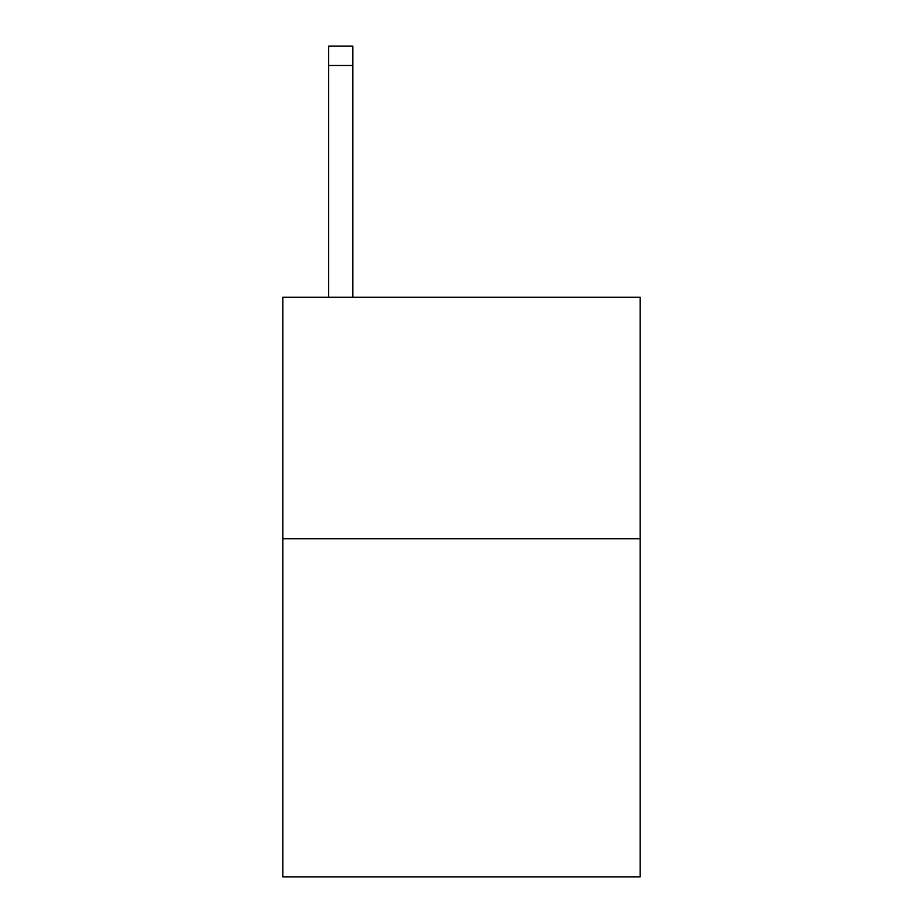 <?xml version="1.0" encoding="UTF-8"?>
<svg xmlns="http://www.w3.org/2000/svg" width="923" height="923" viewBox="0 0 923 923"><rect width="100%" height="100%" fill="white"/><g stroke="black" fill="none" stroke-linecap="round" stroke-linejoin="round"><path stroke-width="1.38" d="M640.193 538.778L640.193 876.85L282.807 876.85L282.807 297.287L640.193 297.287L640.193 538.778L282.807 538.778M352.828 297.287L352.828 65.464L328.68 65.464L328.68 46.15L352.828 46.15L352.828 65.464M328.68 297.287L328.68 65.464M352.828 46.15L328.68 46.15"/></g></svg>
